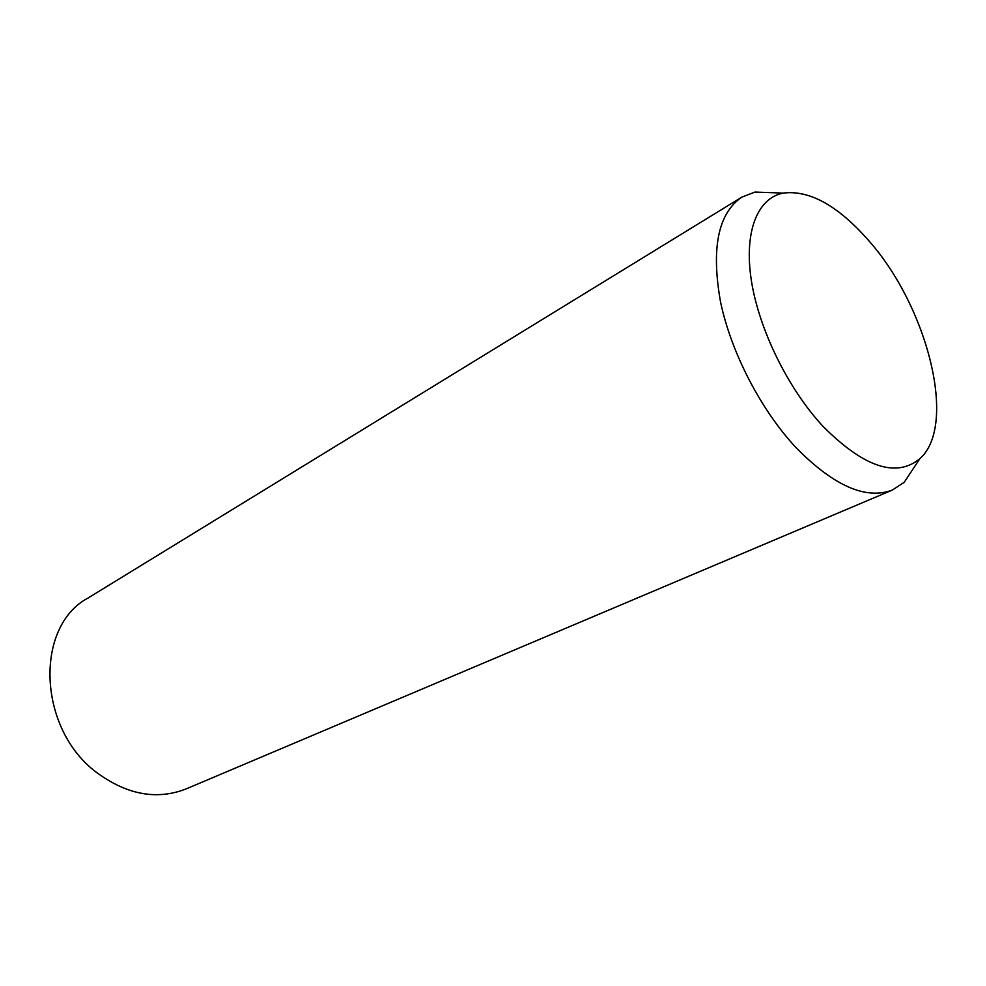 <?xml version="1.0" encoding="UTF-8"?>
<svg xmlns="http://www.w3.org/2000/svg" width="986" height="986" viewBox="0 0 986 986"><rect width="100%" height="100%" fill="white"/><g stroke="black" fill="none" stroke-linecap="round" stroke-linejoin="round"><path stroke-width="1.48" d="M916.635 463.543L904.248 482.265L892.441 490.03C866.041 500.013 834.082 486.086 796.577 448.211C761.167 410.558 731.057 352.594 720.483 301.642C711.042 248.213 718.128 213.383 741.768 197.175L754.943 192.073L777.375 192.886M868.9 240.818C927.604 306.905 957.776 425.36 919.802 458.761C896.126 478.124 863.822 467.278 822.866 426.198C787.987 388.57 758.986 329.423 751.381 280.653C743.764 231.809 757.433 198.174 783.118 193.096C809.543 189.793 838.137 205.704 868.9 240.818M892.441 490.03L186.206 788.874C157.44 800.139 128.069 795.036 98.082 773.566C37.628 730.293 34.017 626.652 88.025 598.034L741.768 197.175M919.802 458.761L904.248 482.265M783.118 193.096L754.943 192.073"/></g></svg>
